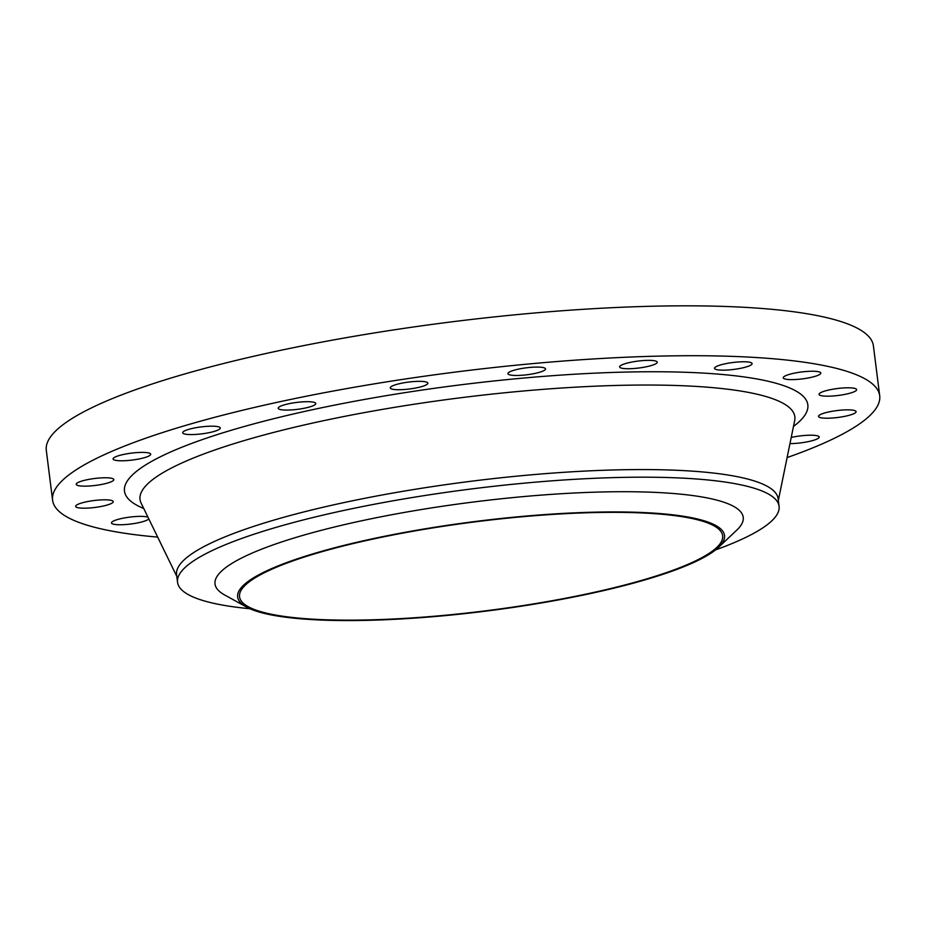 <?xml version="1.0" encoding="UTF-8"?>
<svg xmlns="http://www.w3.org/2000/svg" width="926" height="926" viewBox="0 0 926 926"><rect width="100%" height="100%" fill="white"/><g stroke="black" fill="none" stroke-linecap="round" stroke-linejoin="round"><path stroke-width="1.39" d="M140.347 458.694A18.948 3.484 172.8 0 0 150.683 454.215A18.948 3.484 172.8 0 0 123.436 454.481A18.948 3.484 172.8 0 0 113.088 458.96A18.948 3.484 172.8 0 0 140.347 458.694M103.469 484.066A18.948 3.484 172.8 0 0 113.805 479.587A18.948 3.484 172.8 0 0 86.546 479.853A18.948 3.484 172.8 0 0 76.21 484.333A18.948 3.484 172.8 0 0 103.469 484.066M102.913 506.105A18.948 3.484 172.8 0 0 113.25 501.626A18.948 3.484 172.8 0 0 86.002 501.892A18.948 3.484 172.8 0 0 75.654 506.372A18.948 3.484 172.8 0 0 102.913 506.105M147.986 517.217A18.948 3.484 172.8 0 0 121.827 518.456A18.948 3.484 172.8 0 0 111.49 522.935A18.948 3.484 172.8 0 0 138.75 522.669A18.948 3.484 172.8 0 0 148.808 518.907M789.971 443.6A18.948 3.484 172.8 0 0 808.873 441.505A18.948 3.484 172.8 0 0 819.209 437.026A18.948 3.484 172.8 0 0 791.962 437.292A18.948 3.484 172.8 0 0 791.221 437.454M845.751 416.133A18.948 3.484 172.8 0 0 856.099 411.653A18.948 3.484 172.8 0 0 828.839 411.931A18.948 3.484 172.8 0 0 818.503 416.411A18.948 3.484 172.8 0 0 845.751 416.133M846.306 394.094A18.948 3.484 172.8 0 0 856.643 389.615A18.948 3.484 172.8 0 0 829.395 389.881A18.948 3.484 172.8 0 0 819.047 394.36A18.948 3.484 172.8 0 0 846.306 394.094M810.47 377.53A18.948 3.484 172.8 0 0 820.818 373.051A18.948 3.484 172.8 0 0 793.559 373.328A18.948 3.484 172.8 0 0 783.222 377.808A18.948 3.484 172.8 0 0 810.47 377.53M741.761 368.073A18.948 3.484 172.8 0 0 752.109 363.594A18.948 3.484 172.8 0 0 724.85 363.86A18.948 3.484 172.8 0 0 714.513 368.34A18.948 3.484 172.8 0 0 741.761 368.073M646.904 366.65A18.948 3.484 172.8 0 0 657.24 362.17A18.948 3.484 172.8 0 0 629.993 362.436A18.948 3.484 172.8 0 0 619.644 366.916A18.948 3.484 172.8 0 0 646.904 366.65M535.182 373.386A18.948 3.484 172.8 0 0 545.518 368.907A18.948 3.484 172.8 0 0 518.259 369.173A18.948 3.484 172.8 0 0 507.923 373.653A18.948 3.484 172.8 0 0 535.182 373.386M417.522 387.635A18.948 3.484 172.8 0 0 427.858 383.156A18.948 3.484 172.8 0 0 400.611 383.422A18.948 3.484 172.8 0 0 390.274 387.901A18.948 3.484 172.8 0 0 417.522 387.635M209.947 432.488A18.948 3.484 172.8 0 0 220.284 428.009A18.948 3.484 172.8 0 0 193.036 428.275A18.948 3.484 172.8 0 0 182.688 432.755A18.948 3.484 172.8 0 0 209.947 432.488M305.453 407.996A18.948 3.484 172.8 0 0 315.801 403.516A18.948 3.484 172.8 0 0 288.542 403.794A18.948 3.484 172.8 0 0 278.205 408.273A18.948 3.484 172.8 0 0 305.453 407.996M590.614 593.508A245.367 45.131 -7.2 0 1 246.385 606.993A245.367 45.131 -7.2 0 1 371.569 538.99A245.367 45.131 -7.2 0 1 631.092 512.124A245.367 45.131 -7.2 0 1 718.553 547.347A245.367 45.131 -7.2 0 1 590.614 593.508M246.385 606.993L224.486 594.862A266.202 48.974 -7.2 0 1 360.295 521.072A266.202 48.974 -7.2 0 1 641.857 491.926A266.202 48.974 -7.2 0 1 736.749 530.147L718.553 547.347M249.927 608.741A303.149 55.768 -7.2 0 1 177.549 582.292A303.149 55.768 -7.2 0 1 342.99 510.62A303.149 55.768 -7.2 0 1 779.079 506.302A303.149 55.768 -7.2 0 1 715.567 549.917M177.549 582.292L176.588 574.676A303.149 55.768 -7.2 0 1 342.03 503.003A303.149 55.768 -7.2 0 1 778.118 498.686L779.079 506.302M157.675 537.103A416.839 76.673 -7.2 0 1 52.597 500.237A416.839 76.673 -7.2 0 1 280.08 401.687A416.839 76.673 -7.2 0 1 879.7 395.749A416.839 76.673 -7.2 0 1 787.1 457.583M52.597 500.237L46.3 450.349A416.839 76.673 -7.2 0 1 273.783 351.799A416.839 76.673 -7.2 0 1 873.403 345.861L879.7 395.749M372.414 539.198A243.469 44.784 -7.2 0 1 722.639 535.737A243.469 44.784 -7.2 0 1 589.769 593.3A243.469 44.784 -7.2 0 1 239.545 596.761A243.469 44.784 -7.2 0 1 372.414 539.198M794.682 420.52L794.682 420.578A330.015 60.711 172.8 0 0 320.118 421.434A330.015 60.711 172.8 0 0 141.134 503.142L141.111 503.096M143.738 508.501A344.391 63.35 -7.2 0 1 312.421 409.732A344.391 63.35 -7.2 0 1 685.796 372.287A344.391 63.35 -7.2 0 1 793.478 426.423M176.808 576.412L141.134 503.142M778.338 500.41L794.682 420.578"/></g></svg>
